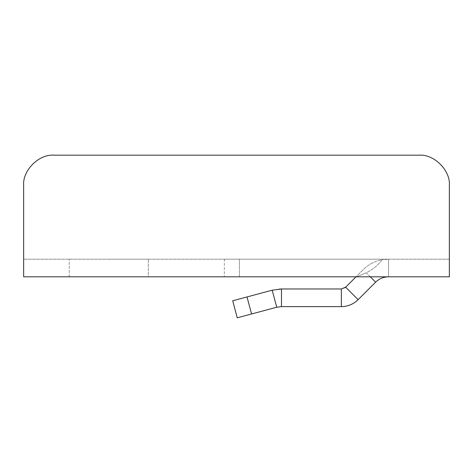 <?xml version="1.0" encoding="UTF-8"?>
<svg xmlns="http://www.w3.org/2000/svg" width="473" height="473" viewBox="0 0 473 473"><rect width="100%" height="100%" fill="white"/><g stroke="black" fill="none" stroke-linecap="round" stroke-linejoin="round"><path stroke-width="0.35" stroke-dasharray="2.37 1.77" d="M356.039 276.811L239.415 276.811L239.415 259.174L239.415 276.811L224.338 276.811L356.039 276.811L363.163 269.687C368.467 264.46 374.776 261.155 382.083 259.76C377.957 265.312 372.683 269.657 366.279 272.797L356.583 276.811L388.534 276.811L388.534 259.174L224.338 259.174L224.338 276.811L224.338 259.174L388.534 259.174L388.534 276.811L388.534 259.174L382.083 259.76L388.534 259.174L388.534 276.811C383.526 276.888 379.228 278.668 375.633 282.156L358.126 299.663L345.657 287.194L363.163 269.687C368.467 264.46 374.776 261.155 382.083 259.76C377.957 265.312 372.683 269.657 366.279 272.797L370.294 276.811M69.259 276.811L69.259 259.174L69.259 276.811L148.321 276.811L148.321 259.174L148.321 276.811L69.259 276.811M108.79 259.174L148.321 259.174L108.79 259.174M418.942 155.185L54.058 155.185L418.942 155.185C433.989 153.826 450.71 170.546 449.35 185.593C450.71 170.546 433.989 153.826 418.942 155.185C433.989 153.826 450.71 170.546 449.35 185.593L449.35 259.174L23.65 259.174L449.35 259.174M344.929 287.815L341.358 288.973L281.47 288.973L281.47 306.61L341.358 306.61C347.868 306.516 353.455 304.198 358.126 299.663M279.478 289.033L272.188 290.197L232.692 300.781L237.257 317.815L276.752 307.231L281.47 306.61M341.358 288.973L341.358 306.61M388.534 276.811L356.583 276.811L366.279 272.797L375.633 282.156M272.188 290.197L276.752 307.231M23.65 259.174L23.65 185.593C22.29 170.546 39.011 153.826 54.058 155.185C39.011 153.826 22.29 170.546 23.65 185.593C22.29 170.546 39.011 153.826 54.058 155.185M23.65 185.593L23.65 276.811L449.35 276.811L449.35 185.593M247.012 296.943L251.577 313.977"/><path stroke-width="0.71" d="M54.058 155.185L418.942 155.185L54.058 155.185C39.011 153.826 22.29 170.546 23.65 185.593L23.65 276.811L449.35 276.811L449.35 185.593C450.71 170.546 433.989 153.826 418.942 155.185M370.294 276.811L375.633 282.156L358.126 299.663C353.455 304.198 347.868 306.516 341.358 306.61L281.47 306.61L281.47 288.973L279.478 289.033M247.012 296.943L232.692 300.781L237.257 317.815L251.577 313.977L247.012 296.943L272.188 290.197L281.47 288.973L341.358 288.973L345.657 287.194L356.039 276.811M344.929 287.815L345.657 287.194L358.126 299.663M281.47 306.61L276.752 307.231L251.577 313.977M375.633 282.156C379.228 278.668 383.526 276.888 388.534 276.811M341.358 306.61L341.358 288.973M276.752 307.231L272.188 290.197M449.35 259.174L449.35 185.593M23.65 259.174L23.65 185.593"/></g></svg>
